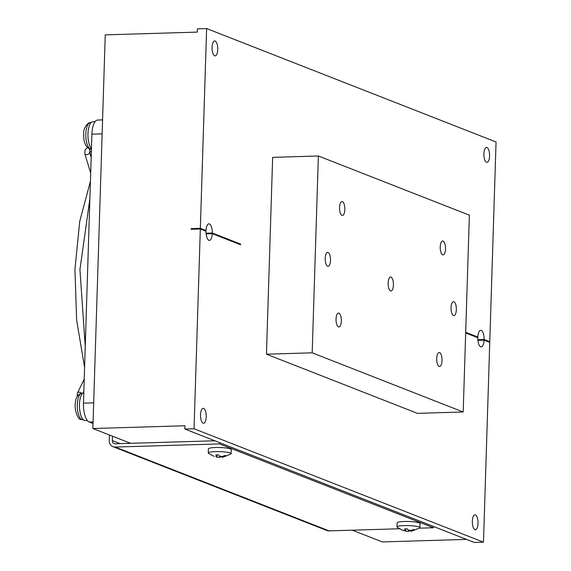 <?xml version="1.0" encoding="UTF-8"?>
<svg xmlns="http://www.w3.org/2000/svg" width="571" height="571" viewBox="0 0 571 571"><rect width="100%" height="100%" fill="white"/><g stroke="black" fill="none" stroke-linecap="round" stroke-linejoin="round"><path stroke-width="0.86" d="M93.087 421.912L89.233 422.026A16.595 6.295 -91.7 0 1 83.459 403.155L91.91 134.164A16.595 6.295 -91.7 0 1 97.705 120.038L102.573 119.896M219.564 442.646L219.528 443.924L115.178 447.05A6.638 6.06 111.4 0 1 112.965 446.672A6.638 6.06 111.4 0 1 109.247 440.676L109.425 435.002M433.489 526.469L433.453 527.747L419.357 528.175M399.557 528.767L329.103 530.88A6.638 6.06 111.4 0 1 326.89 530.495L112.965 446.672M112.458 436.187L112.316 440.584L120.088 443.624M214.824 440.783L115.285 443.767A3.319 3.033 111.4 0 1 112.316 440.584M408.344 530.138L408.301 531.33A3.819 0.564 1.8 0 1 405.674 531.08L402.348 530.088L397.266 527.29A11.449 1.692 1.8 0 1 397.016 526.926L397.145 522.829A11.449 1.692 1.8 0 1 406.402 521.459A11.449 1.692 1.8 0 1 419.178 522.872A11.449 1.692 1.8 0 1 420.035 523.543L419.906 527.647A11.449 1.692 1.8 0 1 419.635 527.997L411.42 531.194A3.819 0.564 1.8 0 1 411.063 531.244L411.091 530.43M213.647 456.143L208.508 453.331A11.449 1.692 1.8 0 1 208.258 452.96L208.386 448.863A11.449 1.692 1.8 0 1 217.644 447.493A11.449 1.692 1.8 0 1 230.42 448.906A11.449 1.692 1.8 0 1 231.276 449.584L231.148 453.681A11.449 1.692 1.8 0 1 230.877 454.031L222.661 457.228A3.819 0.564 1.8 0 1 222.305 457.278L222.333 456.465M219.528 443.924L433.453 527.747M397.016 526.926A11.449 1.692 1.8 0 1 406.274 525.556A11.449 1.692 1.8 0 1 419.05 526.969A11.449 1.692 1.8 0 1 419.906 527.647M402.962 530.216L404.539 530.637A3.819 0.564 1.8 0 1 405.638 530.281L405.681 528.967M408.301 531.33L409.457 530.866L409.471 530.259M411.077 530.88L409.457 530.866M412.191 530.088L412.169 530.887A3.819 0.564 1.8 0 1 411.42 531.194M412.169 530.887L414.931 529.902L413.797 529.46L411.034 530.445A3.819 0.564 1.8 0 0 408.401 530.202L407.309 528.86L404.546 528.939L405.638 530.281M208.258 452.96A11.449 1.692 1.8 0 1 217.515 451.59A11.449 1.692 1.8 0 1 230.291 453.003A11.449 1.692 1.8 0 1 231.148 453.681M219.585 456.172L219.55 457.364A3.819 0.564 1.8 0 1 216.916 457.121L215.781 456.672A3.819 0.564 1.8 0 1 216.88 456.322L216.923 455.008M214.204 456.25L213.64 456.143M219.55 457.364L220.699 456.9L220.713 456.293M222.319 456.914L220.699 456.9M223.432 456.122L223.411 456.921A3.819 0.564 1.8 0 1 222.661 457.228M223.411 456.921L226.173 455.936L225.045 455.494L222.276 456.479A3.819 0.564 1.8 0 0 219.642 456.236L218.55 454.894L215.788 454.973L216.88 456.322M89.233 422.026L93.03 423.511M83.794 392.463A14.104 5.353 88.3 0 0 79.448 406.267A14.104 5.353 88.3 0 0 84.365 420.399A14.104 5.353 88.3 0 0 85.229 420.556L87.342 420.492M95.107 121.659L92.887 121.723A14.104 5.353 88.3 0 0 87.998 132.957A14.104 5.353 88.3 0 0 91.453 148.688M216.916 457.121L216.98 455.008M405.674 531.08L405.738 528.967M130.631 443.31L92.873 428.521L105.25 34.867L197.316 32.104L197.423 28.828L206.623 28.55L496.056 141.965L489.775 341.736L484.115 339.517A8.294 3.148 88.3 0 0 480.711 330.324A8.294 3.148 88.3 0 0 477.827 337.054L465.693 332.301M466.5 539.402L382.306 541.929L352.321 530.181M477.927 340.359L484.094 340.173L489.754 342.393L483.48 542.172L474.273 542.45L184.84 429.035L184.947 425.759L92.873 428.521M465.672 332.957L477.806 337.711A8.294 3.148 88.3 0 0 480.703 346.818A8.294 3.148 88.3 0 0 481.21 346.911A8.294 3.148 88.3 0 0 484.094 340.173M200.35 228.329L191.142 228.607L191.121 229.264L200.328 228.985L205.995 231.205A8.294 3.148 88.3 0 0 208.886 240.312A8.294 3.148 88.3 0 0 209.393 240.405A8.294 3.148 88.3 0 0 212.284 233.667L240.598 244.766L240.619 244.11L212.298 233.011A8.294 3.148 88.3 0 0 208.9 223.825A8.294 3.148 88.3 0 0 206.017 230.548L200.35 228.329L206.623 28.55M191.142 228.607L192.698 229.214M206.11 233.853L212.284 233.667M214.689 55.787A7.466 2.834 88.3 0 0 215.146 55.865A7.466 2.834 88.3 0 0 217.758 48.92A7.466 2.834 88.3 0 0 215.153 41.026A7.466 2.834 88.3 0 0 214.696 40.941A7.466 2.834 88.3 0 0 212.077 47.893A7.466 2.834 88.3 0 0 214.689 55.787M203.14 423.19A7.466 2.834 88.3 0 0 203.597 423.275A7.466 2.834 88.3 0 0 206.217 416.323A7.466 2.834 88.3 0 0 203.604 408.429A7.466 2.834 88.3 0 0 203.148 408.351A7.466 2.834 88.3 0 0 200.535 415.295A7.466 2.834 88.3 0 0 203.14 423.19M474.951 529.702A7.466 2.834 88.3 0 0 475.407 529.781A7.466 2.834 88.3 0 0 478.027 522.836A7.466 2.834 88.3 0 0 475.415 514.942A7.466 2.834 88.3 0 0 474.965 514.856A7.466 2.834 88.3 0 0 472.345 521.808A7.466 2.834 88.3 0 0 474.951 529.702M486.499 162.292A7.466 2.834 88.3 0 0 486.956 162.378A7.466 2.834 88.3 0 0 489.575 155.426A7.466 2.834 88.3 0 0 486.963 147.532A7.466 2.834 88.3 0 0 486.506 147.446A7.466 2.834 88.3 0 0 483.894 154.398A7.466 2.834 88.3 0 0 486.499 162.292M266.457 354.191L417.465 413.361L463.188 411.991L469.376 215.167L318.368 155.99L272.645 157.36L266.457 354.191L312.187 352.821L463.188 411.991M483.48 542.172L194.047 428.764L200.328 228.985M204.439 230.598L206.017 230.548M212.298 233.011L206.052 233.196M239.042 244.152L240.619 244.11M194.047 428.764L184.84 429.035M476.25 337.104L477.827 337.054M484.115 339.517L477.863 339.709M488.205 341.786L489.775 341.736M318.368 155.99L312.187 352.821M390.999 277.099A6.966 2.641 -91.7 0 1 393.433 284.472A6.966 2.641 -91.7 0 1 390.992 290.96A6.966 2.641 -91.7 0 1 390.564 290.882A6.966 2.641 -91.7 0 1 388.13 283.509A6.966 2.641 -91.7 0 1 390.571 277.028A6.966 2.641 -91.7 0 1 390.999 277.099M453.916 301.759A6.966 2.641 -91.7 0 1 456.35 309.125A6.966 2.641 -91.7 0 1 453.909 315.613A6.966 2.641 -91.7 0 1 453.481 315.535A6.966 2.641 -91.7 0 1 451.047 308.169A6.966 2.641 -91.7 0 1 453.488 301.681A6.966 2.641 -91.7 0 1 453.916 301.759M328.075 252.446A6.966 2.641 -91.7 0 1 330.516 259.819A6.966 2.641 -91.7 0 1 328.068 266.3A6.966 2.641 -91.7 0 1 327.647 266.229A6.966 2.641 -91.7 0 1 325.213 258.856A6.966 2.641 -91.7 0 1 327.654 252.368A6.966 2.641 -91.7 0 1 328.075 252.446M439.577 352.592A6.966 2.641 -91.7 0 1 442.018 359.966A6.966 2.641 -91.7 0 1 439.57 366.446A6.966 2.641 -91.7 0 1 439.149 366.368A6.966 2.641 -91.7 0 1 436.715 359.002A6.966 2.641 -91.7 0 1 439.156 352.514A6.966 2.641 -91.7 0 1 439.577 352.592M338.91 313.144A6.966 2.641 -91.7 0 1 341.344 320.517A6.966 2.641 -91.7 0 1 338.903 326.997A6.966 2.641 -91.7 0 1 338.475 326.926A6.966 2.641 -91.7 0 1 336.041 319.553A6.966 2.641 -91.7 0 1 338.482 313.072A6.966 2.641 -91.7 0 1 338.91 313.144M342.414 201.613A6.966 2.641 -91.7 0 1 344.848 208.979A6.966 2.641 -91.7 0 1 342.407 215.467A6.966 2.641 -91.7 0 1 341.979 215.388A6.966 2.641 -91.7 0 1 339.545 208.022A6.966 2.641 -91.7 0 1 341.986 201.534A6.966 2.641 -91.7 0 1 342.414 201.613M443.082 241.062A6.966 2.641 -91.7 0 1 445.523 248.428A6.966 2.641 -91.7 0 1 443.075 254.916A6.966 2.641 -91.7 0 1 442.653 254.837A6.966 2.641 -91.7 0 1 440.22 247.471A6.966 2.641 -91.7 0 1 442.661 240.983A6.966 2.641 -91.7 0 1 443.082 241.062M83.459 403.155L93.68 402.848M102.138 133.857L91.91 134.164M329.103 530.88L115.178 447.05M89.49 152.271A2.491 1.349 163 0 1 89.59 152.471A2.491 1.349 163 0 1 89.511 153.135A2.491 1.349 163 0 1 86.485 154.677A2.491 1.349 163 0 1 84.829 153.927L90.689 173.063M90.675 151.686A2.491 0.942 -91.7 0 1 90.525 151.722A2.491 0.942 -91.7 0 1 90.368 151.693A2.491 0.942 -91.7 0 1 89.504 148.888M84.208 379.173L77.399 393.119A2.491 1.87 26 0 1 79.026 392.206A2.491 1.87 26 0 1 81.467 393.305M81.938 419.649A13.276 5.039 88.3 0 0 82.745 419.799L80.832 419.464C78.02 419.942 73.93 409.464 75.486 402.155C75.807 394.59 81.817 392.784 81.953 393.262A13.276 5.039 88.3 0 0 77.299 405.617A13.276 5.039 88.3 0 0 81.938 419.649M85.821 133.921A13.276 5.039 88.3 0 0 91.253 149.167C90.603 150.052 82.838 146.797 83.766 134.313C82.545 128.382 88.883 121.387 90.461 122.629A13.276 5.039 88.3 0 0 85.821 133.921M91.174 157.639L89.576 152.072L91.36 151.693M87.384 147.525L85.1 149.88L84.829 153.927M77.213 396.51L77.399 393.119M88.619 238.914L86.392 309.753M90.432 181.214L79.712 221.434L74.944 269.483L76.628 320.017L84.579 367.389M89.875 198.822L79.926 269.548L85.243 346.361M83.081 392.834L83.83 391.292M83.395 419.778L82.745 419.799M82.602 393.241L81.953 393.262M91.103 122.608L90.461 122.629"/></g></svg>
